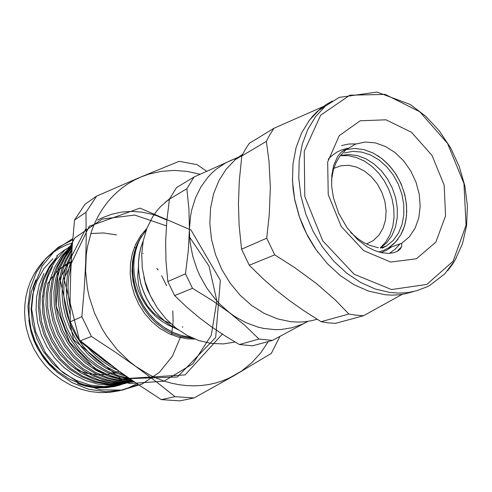 <?xml version="1.0" encoding="UTF-8"?>
<svg xmlns="http://www.w3.org/2000/svg" width="492" height="492" viewBox="0 0 492 492"><rect width="100%" height="100%" fill="white"/><g stroke="black" fill="none" stroke-linecap="round" stroke-linejoin="round"><path stroke-width="0.74" d="M130.952 379.529L125.89 382.069L119.408 384.547L112.656 386.306L105.712 387.296L98.634 387.524L91.5 386.976L84.396 385.654L77.404 383.563L85.11 385.968L91.635 387.247L98.295 387.868L106.413 387.714L114.372 386.534L119.525 385.193L126.961 382.401L131.684 380.033M72.49 242.777L65.731 245.237L59.274 248.46L53.185 252.414L47.527 257.058L42.355 262.347L37.743 268.238L33.757 274.684L30.442 281.59L27.847 288.89L25.984 296.504L24.895 304.351L24.6 312.346L25.104 320.397L26.396 328.441L29.415 338.687L33.708 348.508L39.206 357.702L45.787 366.116L53.321 373.576L61.672 379.941L70.676 385.095L80.153 388.969L89.919 391.497L99.808 392.628L109.636 392.376L119.224 390.777L128.412 387.862L137.04 383.686M28.825 320.489L31.199 332.549L33.837 340.347L37.275 347.838L43.837 358.262L49.059 364.541L54.876 370.187M178.332 329.904L171.886 326.356L165.792 322.026L160.121 316.989L154.968 311.319L150.404 305.089L146.511 298.386L143.332 291.313L140.903 283.982L139.273 276.498L138.461 268.97L138.473 261.516L139.291 254.241L140.903 247.248L143.289 240.643M191.105 337.444L182.274 335.808L173.608 332.733L165.324 328.299L157.618 322.598L150.687 315.741L144.691 307.918L139.771 299.314L136.075 290.139L133.67 280.618L132.6 270.994L132.895 261.51L134.537 252.396L137.452 243.854L141.561 236.105L137.293 243.97L134.23 252.63L132.465 261.867L132.059 271.467L133.018 281.196L135.331 290.803L138.953 300.058L143.781 308.724L149.697 316.584L156.548 323.453L164.168 329.154L172.354 333.57L180.902 336.596L193.27 338.41M176.702 328.693L175.047 328.133M174.611 327.979L167.797 324.929L161.315 320.919L155.3 316.005L149.857 310.286L145.078 303.878L141.063 296.904L137.889 289.499L135.601 281.787L134.224 273.915L133.775 266.018L134.279 258.238L135.694 250.723L137.981 243.583L141.099 236.923M153.129 301.147L147.336 289.554L145.57 284.308L143.935 277.168M194.789 339.043L187.507 338.847L178.012 337.051L168.731 333.533L159.925 328.379L151.874 321.731L144.814 313.767L138.959 304.714L134.494 294.849L131.548 284.462L130.208 273.866L130.503 263.374L132.416 253.3L135.878 243.921L140.767 235.52L146.923 228.306M190.988 337.389L181.819 335.63L172.852 332.334L164.31 327.555L156.419 321.436L149.396 314.117L143.424 305.784L138.652 296.664L135.208 287.002L133.197 277.058L132.637 267.088L133.529 257.371L135.853 248.159L139.525 239.678L146.339 229.85M178.012 329.671L171.634 326.11L165.601 321.786L159.998 316.762L154.906 311.11L150.398 304.911L146.536 298.257L143.387 291.239L140.989 283.964L139.371 276.535L138.541 269.069L138.535 261.67L139.328 254.45L140.909 247.501L143.227 240.92M52.915 258.644L43.856 268.767L37.011 280.852L32.7 294.425L31.137 308.921L32.466 323.711L36.617 338.139L43.444 351.571L52.65 363.44L63.812 373.225L76.463 380.501L90.042 385.027L103.978 386.607L117.674 385.254L132.157 380.359M72.269 245.772L64.126 250.256L56.697 255.988M57.287 256.461L49.2 266.824L43.191 278.872L39.514 292.18L38.394 306.264L39.864 320.544L43.899 334.48L50.381 347.543L59.022 359.234L69.501 369.062L81.42 376.7L94.304 381.884L107.662 384.412L121.001 384.277L133.842 381.509M64.52 250.526L55.682 260.323L48.837 271.947L44.286 285.022L42.226 299.05L42.792 313.49L45.984 327.807L51.685 341.454L59.723 353.859L69.735 364.554L81.334 373.133L94.089 379.277L107.484 382.819L121.014 383.643L134.218 381.767L123.984 382.678L113.578 382.001L103.234 379.75L93.166 375.943L83.591 370.636L74.729 363.945L66.771 356.023L59.919 347.026L54.304 337.137L50.055 326.596L47.263 315.643L46.014 304.517L46.285 293.472L48.068 282.74M72.361 244.524L68.542 247.704M70.614 246.763L62.533 256.4L56.266 267.648L52.017 280.145L49.987 293.484L50.282 307.254L52.884 320.999L57.755 334.24L64.735 346.522L73.572 357.444L83.984 366.626L95.608 373.779L108.031 378.711L120.86 381.269L133.695 381.411M72.207 246.547L64.926 256.209L59.317 267.254L55.608 279.376L53.905 292.223L54.286 305.421L56.795 318.576L61.328 331.3L67.755 343.182L75.922 353.877L85.553 363.09L96.358 370.544L108.012 376.011L120.177 379.387L132.508 380.599L130.171 381.608M72.035 249.013L66.094 258.706L61.666 269.438L58.892 280.969L57.871 293.035L58.628 305.335L61.168 317.543L65.454 329.357L71.365 340.476L78.751 350.618L87.447 359.523L97.207 366.958L107.76 372.776L118.867 376.835L130.263 379.055M71.752 253.159L67.324 262.587L64.181 272.746L62.398 283.441L62.06 294.468L63.173 305.6L65.707 316.614L69.618 327.278L74.858 337.383L81.315 346.725L88.837 355.132L97.275 362.419L106.475 368.44L116.235 373.108L126.37 376.349M71.303 260.545L68.991 267.802L67.373 275.372L66.285 287.131L66.463 295.114L67.386 303.121L70.147 315.003M88.08 347.862L95.823 355.876L102.188 361.153L111.272 367.13L118.455 370.74M110.472 364.941L104.199 360.654L98.277 355.784M70.092 307.297L68.265 295.145L68.007 286.036L68.683 277.07L71.045 265.52M123.978 374.67L114.495 371.06L105.411 366.183L96.887 360.113L89.07 352.948L82.09 344.824L76.1 335.864L71.205 326.233L67.49 316.116L64.999 305.698L63.788 295.169L63.88 284.702L65.245 274.481L67.828 264.696L71.604 255.52M129.033 378.2L118.062 375.568L107.422 371.251L97.342 365.341L88.068 357.948L79.809 349.209L72.754 339.351L67.072 328.601L62.921 317.205L60.368 305.421L59.458 293.527L60.221 281.811L62.619 270.551L66.561 259.991L71.943 250.36M131.782 380.101L119.784 378.502L107.994 374.867L96.74 369.246L86.309 361.786L77.01 352.678L69.132 342.155L62.878 330.532L58.431 318.139L55.928 305.317L55.399 292.439L56.838 279.874L60.209 267.974L65.374 257.027L72.152 247.322M133.35 381.177L120.571 380.611L107.853 377.684L95.602 372.456L84.212 365.052L74.058 355.691L65.467 344.701L58.757 332.395L54.102 319.185L51.666 305.526L51.531 291.867L53.646 278.632L57.939 266.24L64.237 255.114L72.281 245.563M134.088 381.681L120.952 382.179L107.723 380.119L94.833 375.507L82.73 368.508L71.875 359.32L62.656 348.25L55.381 335.685L50.356 322.076L47.742 307.955L47.601 293.829L49.938 280.176L54.6 267.482L61.389 256.191L72.349 244.69M134.285 381.81L122.68 383.28L110.805 382.684L98.984 380.015L87.558 375.298L76.887 368.656L67.275 360.292L59.009 350.402L52.324 339.283L47.423 327.291L44.458 314.763L43.505 302.057L44.544 289.567L47.564 277.66L52.435 266.676M65.971 249.505L72.367 244.456M134.015 381.626L121.401 384.061L108.363 383.969L95.319 381.325L82.748 376.202L71.119 368.723L60.824 359.142L52.25 347.795L45.756 335.095L41.543 321.51L39.766 307.537L40.485 293.712L43.61 280.538L49.016 268.484L56.475 257.925M133.418 381.22L121.961 384.332L109.968 385.31L97.803 384.08L85.842 380.623L74.44 375.045L63.972 367.487L54.796 358.158L47.201 347.389L41.445 335.513L37.706 322.893L36.07 309.96L36.605 297.143L39.268 284.843L43.923 273.423M131.395 379.83L127.49 381.731L116.364 385.494L104.618 387.161L92.601 386.614L80.663 383.858L69.188 378.945L58.566 371.983L49.151 363.219L41.254 352.924L35.153 341.411L31.027 329.093L29.01 316.381L29.169 303.681L31.451 291.405L35.768 279.973M144.408 232.144L146.198 230.231M171.536 334.788L173.073 322.549M173.098 321.922L172.821 310.839M166.603 285.76L161.628 275.711M158.104 270.114L156.88 268.38M143.215 253.651L142.926 253.411M135.86 248.14L134.451 247.224M72.724 239.801L58.271 247.298L45.916 258.318L36.359 272.353L30.215 288.706L27.896 306.516L29.594 324.788L35.283 342.493L44.631 358.625L57.14 372.241L72.053 382.628L88.554 389.209L105.7 391.737L122.57 390.113L138.32 384.553M116.61 234.905L103.72 232.987L90.774 233.497M72.828 238.583L55.596 249.733L42.214 266.018L33.917 286.227L31.586 308.73L35.522 331.602L45.504 352.819L60.621 370.538L79.569 383.213L100.657 389.873L122.114 390.082L142.194 384L159.396 372.315L172.495 356.048L180.693 336.54M182.587 327.34L182.686 326.682M166.382 225.859L134.679 215.072L102.195 219.094L74.864 237.931L58.234 268.767L56.168 305.969L69.55 342.112L95.799 369.787L129.501 383.551L163.934 381.202L192.766 363.896L211.271 335.378L216.861 300.858L209.038 266.086L189.236 236.59M166.868 220.121L157.249 215.939L152.292 214.34L142.188 212.169L131.967 211.394L121.795 212.052L111.85 214.186L102.299 217.759L97.724 220.072M86.205 228.054L59.969 278.872L73.64 339.812L121.106 378.926L177.452 376.995L215.68 337.524L220.373 280.286L191.031 230.004L139.943 208.147L89.218 226.234L64.04 278.57L79.464 340.07L128.35 378.434L185.06 374.904L222.556 333.877M206.615 171.21L197.058 164.635L179.113 161.327L137.877 178.258L96.592 196.148L84.987 204.266L74.513 220.059L85.946 212.292L86.211 237.753L85.651 262.869L84.224 288.779L81.844 316.682L91.426 336.448L114.71 351.743L135.755 366.435L155.558 381.195L175.035 396.687L161.339 399.621L139.402 385.285L119.218 371.288L99.648 356.835L79.581 341.073L70.251 321.842L70.128 295.92L70.78 271.264L72.219 246.443L74.513 220.059M81.844 316.682L70.251 321.842M79.581 341.073L91.426 336.448M96.592 196.148L85.946 212.292M161.339 399.621L179.955 400.857L194.014 397.985L233.153 376.177L271.332 353.385L279.819 336.589M175.035 396.687L194.014 397.985M268.337 341.522L260.84 352.758L251.843 362.672L241.492 371.06L229.524 377.924L222.901 380.685L216.031 382.874L208.946 384.486L201.689 385.482L194.303 385.869L186.825 385.623L179.297 384.75L171.769 383.243L164.291 381.103L156.899 378.336L149.648 374.959L135.755 366.435L129.199 361.331L117.102 349.591L106.616 336.048L102.065 328.705L94.519 313.115L89.187 296.651L87.404 288.232L85.633 271.289L86.278 254.567L87.502 246.424L91.672 230.828L94.587 223.473L98.031 216.462L101.973 209.844L106.377 203.651L111.223 197.919L116.469 192.673L122.09 187.944L128.037 183.756L134.273 180.115L140.767 177.04L148.848 174.113L161.407 171.308L174.266 170.417L187.2 171.413L199.992 174.242M119.101 371.208L114.359 372.85L107.791 374.307L97.613 374.855L86.733 373.25L80.737 371.368L74.919 368.803M42.251 298.57L43.013 295.618M47.798 283.902L51.844 277.58L57.705 270.92L64.501 265.434L71.248 261.59M170.417 323.385L164.377 320.784M164.1 320.636L160.361 318.416L153.461 312.869L147.557 306.024L142.877 298.164L141.063 293.945L138.572 285.145L137.674 276.153L138.393 267.334M241.959 155.626L194.02 176.997L176.53 187.655L169.451 199.106L186.819 188.756L188.94 208.885L189.445 229.161L188.325 250.477L185.509 273.81L167.846 281.559L165.97 261.203L165.626 241.504L166.77 221.215L169.451 199.106M192.489 288.312L212.433 300.6L229.647 312.795L244.936 325.433L259.001 339.049L239.376 344.529L225.607 336.214L210.951 326.436L199.697 318.035L187.034 307.408L174.605 295.587L192.489 288.312L185.509 273.81M239.376 344.529L252.525 345.808L272.445 340.409L307.783 321.405L302.58 324.08L292.1 327.746L280.957 329.505L275.219 329.64L263.552 328.398L257.703 327.02L246.129 322.758L234.979 316.571L229.647 312.795L219.647 303.97L215.047 298.97L206.775 287.968L199.943 275.84L197.12 269.45L192.753 256.221L190.176 242.679L189.58 235.896L189.445 229.161L190.564 216.006L191.8 209.666L195.588 197.655L201.013 186.763L207.925 177.231L211.886 173.043L216.142 169.266L225.434 163.018L231.541 160.097L238.448 157.723M259.001 339.049L272.445 340.409M194.02 176.997L186.819 188.756M174.605 295.587L167.846 281.559M235.127 342.038L223.356 343.896L211.16 343.41L198.909 340.556L187.003 335.378L175.816 328.004L165.724 318.656L157.065 307.617L150.134 295.243L145.171 281.928L142.323 268.128L141.678 254.284L143.246 240.846L146.942 228.251L152.631 216.88L156.837 210.877L160.62 206.511L169.672 198.67M401.638 246.64L397.241 251.369M323.01 106.721L274.013 128.24L249.339 143.277L245.336 149.402L241.806 155.995L266.356 141.37L269.026 161.241L270.348 187.237L269.253 214.82L266.701 238.177L241.59 249.198L239.13 225.391L238.442 203.768L239.309 180.865L241.806 155.995M274.708 254.887L294.413 267.402L316.35 283.453L335.39 300.132L348.81 313.988L321.104 321.719L303.601 310.544L289.714 300.772L274.868 289.112L263.177 278.841L249.284 265.225L274.708 254.887L266.701 238.177M321.104 321.719L328.299 322.863L335.433 323.342L363.508 315.735L402.056 294.407M249.284 265.225L241.59 249.198M348.81 313.988L356.196 315.212L363.508 315.735M274.013 128.24L269.936 134.562L266.356 141.37M317.112 319.265L311.725 320.686L304.296 321.823L298.589 322.1L290.852 321.682L277.457 318.865L264.272 313.435L251.713 305.514L240.194 295.323L230.102 283.164L221.775 269.425L215.496 254.548L211.462 239.02L209.807 223.35L210.558 208.048L213.663 193.596L218.995 180.447L226.345 168.977L235.447 159.513L242.691 154.205M344.474 152.932L352.918 151.376L361.737 152.071L370.538 154.955L378.932 159.875L386.564 166.591L393.108 174.801L398.292 184.149L401.896 194.229L403.772 204.611L403.815 214.856L402.026 224.518L398.452 233.165L393.231 240.41L386.577 245.889L382.222 248.134M340.433 155.466L348.773 154.476L357.389 155.62L365.894 158.818L373.951 163.91L381.22 170.669L387.413 178.799L392.278 187.962L395.617 197.784L397.296 207.864L397.241 217.784L395.433 227.144L391.927 235.533L386.866 242.593L380.427 247.993M380.218 247.968L385.71 242.082L389.928 234.875L392.721 226.609L394.018 217.612L393.778 208.196L392.019 198.7L388.815 189.457L384.277 180.792L378.563 173.006L371.872 166.382L364.431 161.155L356.497 157.532L348.354 155.663L340.304 155.632M366.534 243.995L373.354 240.533L378.975 235.127L383.096 228.097L385.519 219.844L386.128 210.828L384.904 201.523L381.921 192.44L377.346 184.039L371.405 176.776L364.424 171.038L356.755 167.151L348.81 165.337L341.017 165.724L333.822 168.325M328.226 159.217L331.817 155.712L337.198 151.973L341.602 149.919L347.844 148.215M391.749 246.812L386.712 250.194L381.165 252.605M378.723 251.978L383.729 250.373L388.391 247.999M397.923 239.241L393.668 243.946L388.514 247.919L395.408 242.242L400.832 234.77L404.59 225.859L406.533 215.896L406.601 205.318L404.811 194.568L401.244 184.082L396.054 174.303L389.449 165.638L381.694 158.436L373.108 153.03L364.043 149.654L354.88 148.492L346.024 149.623M345.107 149.875L344.265 150.14M378.391 247.728L370.082 245.508L363.945 242.661L358.022 238.866L350.679 232.439M331.503 180.281L333.398 169.722L336.104 162.575L339.818 156.29L346.153 149.513M401.73 243.288L401.718 246.394L400.101 249.18L397.518 251.215L393.538 252.765L388.772 253.392L381.786 252.734L374.498 250.508L367.241 246.843L357.727 239.745L347.081 227.827L338.791 213.522L333.453 197.839L331.694 186.425L331.768 175.38L333.699 165.281L337.66 156.462L341.208 152.213L343.527 150.521L346.663 149.353L355.402 144.156L365.095 142.09L375.304 142.889L385.482 146.462L395.101 152.575L403.674 160.896L410.771 170.97L416.054 182.292L419.246 194.278L420.18 206.333L418.797 217.833L415.131 228.19L409.35 236.837L401.73 243.288L388.662 247.9M413.311 291.615L405.082 293.872L398.661 294.831L392.069 295.138L385.347 294.794L368.483 291.104L354.012 284.708L340.15 275.477L327.346 263.675L316.042 249.659L306.627 233.866L299.425 216.824L294.671 199.094L292.519 181.277L293.011 163.959L296.092 147.686L301.621 132.975L309.382 120.251L319.966 109.101L326.448 104.359L332.383 101.02M390.015 292.5L399.141 293.127L408.034 292.549L416.583 290.797L427.284 286.695L429.811 285.372L444.786 273.841L455.1 260.071L462.455 243.718L466.594 225.453L467.4 205.963L464.885 186.001L459.177 166.314L450.488 147.643L439.153 130.688L425.58 116.106L410.26 104.489L376.933 92.047L339.154 97.404L325.347 106.118L315.612 116.579L307.826 129.396L302.285 144.23L299.21 160.632L298.742 178.104L300.938 196.087L305.747 213.983L313.023 231.191L322.518 247.138L333.908 261.301L346.805 273.226L360.765 282.556L375.328 289.025L390.015 292.5M447.64 270.661L452.246 264.616L456.268 258.005M391.521 289.53L354.111 274.204L322.77 240.84L304.794 196.523L304.222 151.308L320.661 115.165L349.812 95.208L385.156 94.403L419.762 111.764L447.56 143.393L463.931 183.504L466.047 225.225L453.132 261.209L426.828 284.456L391.521 289.53M390.623 262.027L363.643 250.619L341.177 226.468L328.238 194.604L327.641 162.003L339.246 135.657L360.212 120.774L385.98 119.777L411.478 132.262L432.062 155.497L444.147 185.127L445.561 215.865L435.826 242.125L416.373 258.761L390.623 262.027M341.589 145.577L348.693 144.039L356.097 143.904M400.088 243.866L395.144 249.167L389.406 253.362M125.89 382.069L127.49 381.737M130.589 381.079L132.25 380.728M71.223 262.039L61.008 268.017M169.389 199.506L165.81 201.634M401.097 234.297L403.219 229.733L405.039 224.106L406.201 218.091L406.687 211.794L406.478 205.33L405.592 198.799L404.043 192.304L401.853 185.939L399.055 179.808L395.691 173.99L391.817 168.59L387.481 163.676L382.751 159.334L377.702 155.632M345.482 149.685L342.254 151.351M325.347 106.118L317.463 111.272L312.887 115.927L308.712 121.149M292.42 178.424L293.115 189.131L294.782 199.924L299.068 216L303.072 226.437L307.937 236.504L314.216 247.002L317.998 252.396M241.996 155.607L235.447 159.513M386.577 245.889L380.636 248.011"/></g></svg>
